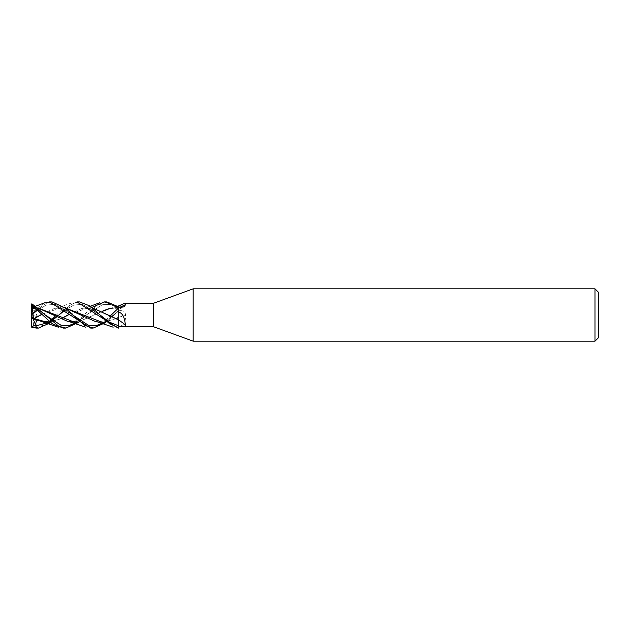<?xml version="1.0" encoding="UTF-8"?>
<svg xmlns="http://www.w3.org/2000/svg" width="630" height="630" viewBox="0 0 630 630"><rect width="100%" height="100%" fill="white"/><g stroke="black" fill="none" stroke-linecap="round" stroke-linejoin="round"><path stroke-width="0.47" stroke-dasharray="3.15 2.36" d="M118.101 328.08L118.731 328.065L118.7 306.936L118.731 326.34C123.409 326.072 125.685 322.442 125.543 315.433C125.551 312.157 123.653 310.551 119.842 310.614L118.731 310.905A219.697 1.165 -14.9 0 1 119.842 310.614M118.7 306.897L118.731 326.34M118.731 307.724L118.731 308.275A219.697 184.48 -151.8 0 0 119.842 307.731M117.589 308.913L118.731 307.897L118.731 310.125L113.644 315.071L118.716 310.944L118.692 317.276L118.731 309.921L118.731 317.213A221.414 1.173 -14.9 0 1 125.543 315.433M118.731 317.347L118.731 319.064L118.731 317.347M118.731 317.213L118.731 310.905M118.731 307.897L118.731 306.605M118.928 307.739A221.414 185.913 -151.8 0 1 118.731 307.826L118.731 310.598M118.731 306.582L124.519 303.274M153.626 303.227L153.626 326.773M118.731 307.834L118.731 310.141M118.692 317.315L118.731 328.584L118.692 317.315M598.5 292.32L598.5 337.68M595.011 288.831L595.011 341.169M193.166 288.831L193.166 341.169M52.046 301.912L47.014 302.896L37.123 309.59M33.453 313.031L31.5 315.457M33.083 308.346L32.114 311.338L32.374 314.118M32.374 311.645L44.439 302.904M35.863 328.088L46.88 323.741M47.565 323.214L48.604 322.363M49.55 321.544L51.321 319.938M55.676 315.772L63.118 308.606L76.994 301.92M79.475 301.92L73.482 303.282L64.536 309.59M57.046 316.543L50.778 322.599M36.217 311L31.5 315L31.5 313.22L31.5 315.024L36.115 311.252C35.414 312.897 36.107 314.598 38.186 316.362M118.731 309.928L118.731 310.929L105.627 322.599M31.5 305.424L31.5 315.945L31.5 315L37.611 315.937L33.154 317.638L33.319 318.867L34.886 318.095M41.903 314.228L53.605 308.794L61.008 307.605L65.221 307.96M98.501 322.095L102.375 322.395L116.274 318.701M102.265 322.395L116.117 318.623M37.69 310.062L46.407 305.07L55.133 304.337L72.592 314.929L55.133 304.337L46.407 305.07L37.69 310.062M104.793 321.914L111.943 316.481L104.793 321.914M34.989 318.189L33.319 318.993L33.421 324.962L32.114 327.474M41.997 314.323L61.291 307.605L65.142 307.897M118.692 319.953L118.692 320.835M43.58 322.08L47.352 322.395L61.244 318.63M69.316 314.228L81.026 308.794L88.436 307.605L92.594 307.96M49.967 321.914L52.062 320.473L49.967 321.914M65.087 310.062L73.812 305.077L82.53 304.337L99.965 314.905L82.53 304.337L73.812 305.077L65.087 310.062M63.291 328.088L74.277 323.741M74.946 323.214L75.986 322.363M76.931 321.544L91.941 307.409M47.667 322.395L61.386 318.693M69.418 314.323L88.743 307.605L92.523 307.897M33.099 306.259L36.115 307.96C35.414 309.535 36.107 309.558 38.186 308.023M106.911 301.92L96.65 305.715L78.199 322.599M31.5 305.503L33.083 306.251L31.5 305.503M118.731 309.346L114.337 308.196L108.439 308.794L115.857 307.605L118.692 307.771L118.731 308.227L110.596 304.487L102.469 304.66L86.223 315.071L102.469 304.66L110.596 304.487L118.716 308.22M33.319 307.613L33.855 307.605L33.319 307.621M34.87 307.637L37.824 307.96M71.048 322.087L75.025 322.395M77.718 322.206L102.336 311.236M36.217 307.724L31.5 315L37.611 308.472L33.154 308.141L32.114 311.338M36.115 307.96L45.163 314.929L36.115 307.96M86.223 315.071L77.364 321.914L86.223 315.071L81.42 318.685L76.419 321.087M118.692 307.739L110.439 308.306M102.462 311.307L77.75 322.237M37.745 307.897L34.855 307.621M90.712 328.08L99.934 324.962L110.534 315.677M33.154 317.638L31.5 315.835L31.5 326.356M33.28 319.26L31.5 315.835M31.5 315L37.611 320.591M31.5 315.024L33.083 313.669M118.731 309.385L124.212 306.771M53.605 308.794L61.984 308.676C66.079 309.59 71.773 314.228 72.576 314.921M111.912 316.457L105.541 320.434L101.462 321.686L94.673 321.205M72.096 302.825L56.101 308.212M51.495 320.064L49.045 321.087M41.887 321.686L39.91 321.205M81.026 308.794C83.766 307.605 87.562 307.952 92.421 309.826L99.989 314.921M90.421 306.204L83.491 308.212M37.209 309.629L45.155 314.921M69.316 321.686L67.276 321.205M35.563 306.204L33.792 306.786M117.818 306.204L110.864 308.204"/><path stroke-width="0.94" d="M91.941 307.409L104.344 301.92L112.534 304.4L118.731 309.031L118.731 319.969A221.414 184.74 -152.3 0 1 125.543 324.978C125.551 326.348 123.653 326.907 119.842 326.655L118.731 326.663L118.692 319.757L118.716 325.836A219.697 183.314 -152.3 0 1 119.842 326.655M193.166 341.169L153.626 326.773L153.626 303.227L193.166 288.831L595.011 288.831L598.5 292.32L598.5 337.68L595.011 341.169L193.166 341.169L193.166 288.831M595.011 341.169L595.011 288.831M153.626 326.773L118.731 326.773M118.731 309.031L118.731 305.928L124.716 303.227L153.626 303.227M124.716 303.227L125.543 304.589L124.212 306.771L118.731 307.747M118.731 312.078C124.386 313.764 124.709 321.513 125.543 324.978M118.731 326.655L118.731 327.954L109.376 323.56L90.279 306.101L79.475 301.92L76.931 301.92L118.094 328.08L118.731 327.954M118.928 307.739A221.414 185.913 -151.8 0 0 125.543 304.589M118.7 306.897L118.731 305.928M92.523 307.897L118.731 319.851M44.439 302.904L52.046 301.912L49.55 301.912L90.712 328.08L93.161 328.08L84.388 325.253L65.386 308.101L52.046 301.912M37.123 309.59L33.453 313.031M50.778 322.599L38.414 328.088L32.374 327.632L32.374 326.75L31.5 325.568L31.5 326.356L31.5 304.416M38.414 328.088L35.863 328.088L38.406 328.088L32.374 326.75M46.88 323.741L47.565 323.214M48.604 322.363L49.55 321.544M51.321 319.938L55.676 315.772M76.994 301.92L79.475 301.92M64.536 309.59L58.826 315.071L65.087 310.062L58.818 315.071M104.344 301.92L106.911 301.92L118.731 306.92M65.678 328.08L63.291 328.08L52.44 323.867L32.374 305.723L32.374 304.14L45.155 314.921L60.937 325.214L68.82 325.655L76.71 322.332L68.82 325.655L60.937 325.214L45.163 314.929L58.803 326.285L65.788 328.088L63.291 328.08M113.644 315.071L111.912 316.457M105.627 322.599L93.161 328.08M34.886 318.095L41.903 314.228M65.221 307.96L94.673 321.205L98.501 322.095M116.117 318.623L118.66 317.292M36.115 311.252L37.69 310.062L36.115 311.252M72.592 314.929L88.358 325.206L96.24 325.655L104.115 322.332L96.24 325.655L88.358 325.206L72.592 314.929M104.155 322.308L104.793 321.914L104.155 322.308M31.571 327.088L32.894 327.876M34.989 318.189L41.997 314.323M65.142 307.897L102.375 322.395M116.274 318.701L118.66 317.449M33.083 325.08L36.217 326.277L36.115 325.789C35.414 322.568 36.107 320.843 38.186 320.615M118.692 320.835L118.716 325.836L109.352 322.135L99.989 314.921L109.352 322.135L118.716 325.836M37.611 320.591L33.154 319.221L33.319 318.52L43.58 322.08M61.244 318.63L69.316 314.228M92.594 307.96L118.692 319.953M36.115 325.789L49.313 322.339L36.115 325.789M49.361 322.308L49.967 321.914L49.361 322.308M52.062 320.473L57.086 316.567L52.062 320.473M74.277 323.741L74.946 323.214M75.986 322.363L76.931 321.544M47.667 322.395L33.319 318.386L32.374 305.723M61.386 318.693L69.418 314.323M31.5 303.975L31.5 305.503M32.902 304.022L31.311 304.495M78.199 322.599L65.796 328.088M33.587 307.605L34.87 307.637M37.824 307.96L67.276 321.205L71.048 322.087M74.742 322.395L77.718 322.206M102.336 311.236L108.439 308.794M76.742 322.308L77.364 321.914L76.742 322.308M110.439 308.306L102.462 311.307M77.75 322.237L75.025 322.395L37.745 307.897M34.855 307.621L33.855 307.605M110.534 315.677L117.589 308.913M31.5 305.424L32.114 306.188M33.154 319.221L31.5 315.945M31.5 326.356L32.114 327.474M36.217 326.277L33.28 319.26M97.185 321.788L113.156 327.183M57.046 316.543L51.495 320.064M49.045 321.087L44.517 321.883L41.887 321.686M42.336 321.788L58.354 327.183M99.508 302.825L90.421 306.204M33.146 308.353L37.209 309.629M76.419 321.087L69.316 321.686M44.667 302.825L35.563 306.204M33.792 306.786L32.406 307.212M69.765 321.796L85.743 327.183M118.731 305.873L117.818 306.204"/></g></svg>
